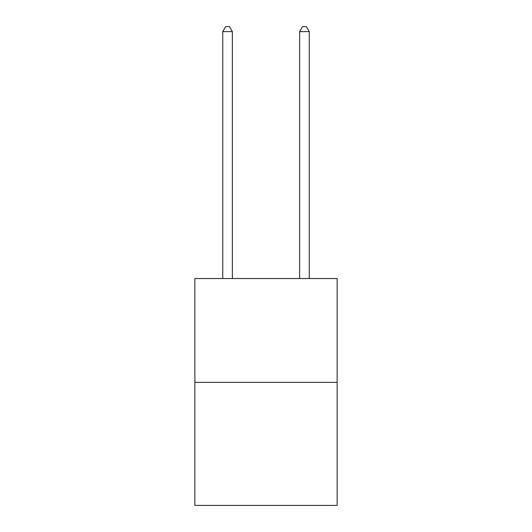 <?xml version="1.0" encoding="UTF-8"?>
<svg xmlns="http://www.w3.org/2000/svg" width="532" height="532" viewBox="0 0 532 532"><rect width="100%" height="100%" fill="white"/><g stroke="black" fill="none" stroke-linecap="round" stroke-linejoin="round"><path stroke-width="0.8" d="M337.135 382.355L337.135 278.535L194.865 278.535L194.865 505.4L337.135 505.4L337.135 382.355L194.865 382.355M232.358 278.535L232.358 31.601L222.742 31.601L222.742 278.535M222.742 31.601L225.628 26.6L229.472 26.6L232.358 31.601M309.258 278.535L309.258 31.601L299.642 31.601L299.642 278.535M299.642 31.601L302.528 26.6L306.372 26.6L309.258 31.601"/></g></svg>
